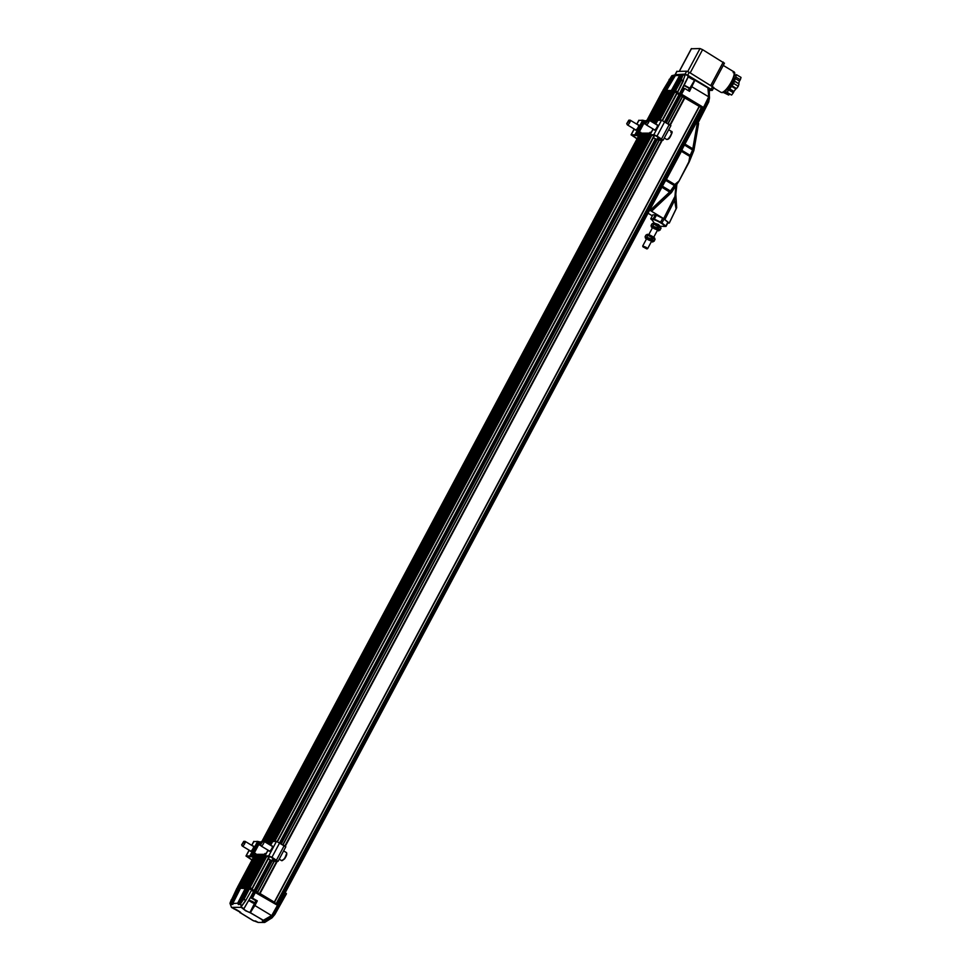 <?xml version="1.0" encoding="UTF-8"?>
<svg xmlns="http://www.w3.org/2000/svg" width="971" height="971" viewBox="0 0 971 971"><rect width="100%" height="100%" fill="white"/><g stroke="black" fill="none" stroke-linecap="round" stroke-linejoin="round"><path stroke-width="1.46" d="M652.075 219.385A7.137 1.189 28.1 0 1 652.087 219.203A7.137 1.189 28.1 0 1 660.802 222.565A7.137 1.189 28.1 0 1 664.698 225.94A7.137 1.189 28.1 0 1 664.552 226.049M653.204 218.718A8.593 1.432 28.1 0 1 654.333 219.106L656.408 215.222A8.593 1.432 -151.9 0 0 655.279 214.834L653.204 218.718L650.788 218.718A8.593 1.432 28.1 0 0 650.983 219.118L652.063 219.98A7.137 1.189 28.1 0 1 651.942 219.495A7.137 1.189 28.1 0 1 660.644 222.857A7.137 1.189 28.1 0 1 664.54 226.231A7.137 1.189 28.1 0 1 664.018 226.389L660.341 226.255M654.32 223.099L658.508 224.544L660.195 226.546M654.066 228.61L652.67 227.372L657.585 230.006L654.066 228.61M653.143 223.269A4.297 0.716 28.1 0 1 653.228 223.196A4.297 0.716 28.1 0 1 657.282 224.653A4.297 0.716 28.1 0 1 660.741 227.214L660.911 228.112M652.415 227.857A4.297 0.716 28.1 0 1 651.323 226.765A4.297 0.716 28.1 0 1 656.772 228.804A4.297 0.716 28.1 0 1 658.836 230.782A4.297 0.716 28.1 0 1 657.331 230.479M658.204 229.896L660.171 230.03L657.585 227.906L651.068 225.503L651.905 223.937L653.871 224.07L660.984 228.379M651.905 223.937L653.228 223.196M651.323 226.765L651.068 225.503M658.836 230.782L660.996 228.476M657.585 227.906L658.423 226.34M653.034 225.636L653.871 224.07M648.106 239.776L646.71 238.538L651.626 241.16L648.106 239.776M647.184 234.436A4.297 0.716 28.1 0 1 647.269 234.363A4.297 0.716 28.1 0 1 651.323 235.819A4.297 0.716 28.1 0 1 654.782 238.368L654.952 239.279M646.443 239.012A4.297 0.716 28.1 0 1 645.363 237.931A4.297 0.716 28.1 0 1 650.813 239.958A4.297 0.716 28.1 0 1 652.876 241.937A4.297 0.716 28.1 0 1 651.371 241.645M652.245 241.063L654.211 241.196L651.626 239.06L645.108 236.657L645.946 235.103L647.912 235.237L655.024 239.546M645.946 235.103L647.269 234.363M645.363 237.931L645.108 236.657M652.876 241.937L655.037 239.643M651.626 239.06L652.451 237.507M647.074 236.803L647.912 235.237M628.82 120.173L630.082 120.173A2.731 0.801 121.1 0 1 630.228 120.21A2.731 0.801 121.1 0 1 630.13 121.691A2.731 0.801 121.1 0 1 627.97 124.761A2.731 0.801 121.1 0 1 627.4 124.895A2.731 0.801 121.1 0 1 627.302 124.774L626.732 123.657L628.82 120.173L628.856 121.326L626.732 123.657M647.633 120.137L648.895 120.125A2.731 0.801 121.1 0 1 649.041 120.161A2.731 0.801 121.1 0 1 648.944 121.642A2.731 0.801 121.1 0 1 646.771 124.725A2.731 0.801 121.1 0 1 646.213 124.846A2.731 0.801 121.1 0 1 646.116 124.737L645.533 123.62L647.633 120.137L647.669 121.278L645.533 123.62M650.376 135.879A2.233 0.655 -58.9 0 0 650.449 135.964A2.233 0.655 -58.9 0 0 650.57 135.989L649.66 135.442A2.233 0.655 121.1 0 1 649.538 135.418A2.233 0.655 121.1 0 1 649.939 133.5L650.206 132.262L648.919 133.476L649.72 133.962M649.66 135.442L650.109 134.726L653.811 134.714L657.039 136.086L663.12 140.164L658.884 140.225L654.794 138.513L657.064 139.423L658.314 137.081M654.988 123.754L655.643 122.819A2.233 0.655 121.1 0 1 657.379 120.889M638.639 134.86A2.233 0.655 121.1 0 1 637.765 135.467L635.811 134.993L643.591 120.44L645.545 120.914A2.233 0.655 121.1 0 1 645.654 120.938A2.233 0.655 121.1 0 1 645.254 122.856L644.999 124.094L645.606 123.754M638.554 134.156L646.977 134.132L647.123 135.236L638.7 135.26L638.554 134.156L639.573 133.998A1.675 1.578 89.9 0 0 640.496 133.5L640.799 132.287L639.561 133.525A2.233 0.655 121.1 0 1 639.258 134.047M646.977 134.132L647.997 133.974A1.675 1.578 89.9 0 0 648.919 133.476M654.49 123.183L654.624 122.807A1.675 1.578 89.9 0 0 654.551 121.715L654.151 120.695L655.122 120.258L649.235 120.27M637.765 135.467L638.687 136.025A2.233 0.655 -58.9 0 0 639.695 135.248M651.201 135.272L651.08 135.503A4.467 0.74 28.1 0 1 651.213 135.891A4.467 0.74 28.1 0 1 650.934 135.989L650.57 135.989M638.687 136.025L638.311 136.025A4.467 0.74 28.1 0 1 636.575 135.539L632.048 135.357L637.146 138.671M657.78 120.355L661.579 120.149L670.718 125.66M651.08 135.503L654.721 135.26L277.524 841.602L654.636 135.26M657.064 139.423L662.137 139.63L654.721 135.26M646.116 121.691L645.727 120.72L646.82 120.707M649.939 120.707L654.151 120.695M638.882 120.453L642.717 120.198L634.949 134.763L635.811 134.993M643.591 120.44L642.717 120.198M637.061 138.841L631.065 134.823L634.949 134.763M655.122 120.258L655.425 121.023A3.35 3.156 -90.1 0 1 655.631 122.844L672.672 91.844M649.599 134.265A3.35 3.156 -90.1 0 1 647.888 135.127L647.123 135.236M656.882 124.883A3.071 0.898 121.1 0 1 657.246 124.774A3.071 0.898 121.1 0 1 657.403 124.81A3.071 0.898 121.1 0 1 656.59 127.905A3.071 0.898 121.1 0 1 654.236 130.065A3.071 0.898 121.1 0 1 654.053 129.568M653.799 136.899A2.233 1.857 -47.3 0 0 654.794 138.513M654.563 138.392A2.233 1.857 -47.3 0 0 655.255 138.926M647.281 120.283L645.727 120.72M635.24 129.616A3.071 0.898 -58.9 0 0 635.422 130.114A3.071 0.898 -58.9 0 0 637.777 127.941A3.071 0.898 -58.9 0 0 638.59 124.858A3.071 0.898 -58.9 0 0 638.433 124.81A3.071 0.898 -58.9 0 0 638.068 124.931M726.247 90.097A7.586 2.221 -58.9 0 0 731.685 84.635A7.586 2.221 -58.9 0 0 733.967 77.292M723.261 92.306L725.021 91.335L727.048 92.306L733.724 83.482L736.455 74.67L734.379 75.653M734.44 81.176L739.004 83.931L738.288 86.237L733.724 83.482M738.288 86.237L736.54 88.543L731.976 85.788M731.272 86.152L735.836 88.895L733.93 91.42L729.367 88.664M728.796 90L733.36 92.755L731.612 95.061L727.048 92.306M731.612 95.061L726.017 92.306M726.065 91.966L725.021 91.335M724.135 92.306L728.699 95.061L723.164 92.354M734.889 78.311L739.465 81.054L740.315 79.731L741.031 77.425L736.455 74.67M740.315 79.731L735.739 76.976M739.465 81.054L738.688 83.579L734.112 80.824M735.836 88.895L736.54 88.543M733.36 92.755L733.93 91.42M728.699 95.061L729.379 94.333M262.558 841.311L263.821 841.299A2.731 0.801 121.1 0 1 263.966 841.335A2.731 0.801 121.1 0 1 264.112 841.675A2.731 0.801 121.1 0 1 262.643 844.952A2.731 0.801 121.1 0 1 261.138 846.02A2.731 0.801 121.1 0 1 261.041 845.911L260.459 844.794L262.777 841.59L260.459 844.794M243.745 841.359L245.008 841.347A2.731 0.801 121.1 0 1 245.153 841.384A2.731 0.801 121.1 0 1 245.056 842.864A2.731 0.801 121.1 0 1 242.884 845.947A2.731 0.801 121.1 0 1 242.325 846.069A2.731 0.801 121.1 0 1 242.228 845.959L241.645 844.843L243.745 841.359L243.782 842.5L241.645 844.843M265.301 857.053A2.233 0.655 -58.9 0 0 265.374 857.138A2.233 0.655 -58.9 0 0 265.496 857.175L264.573 856.616A2.233 0.655 121.1 0 1 264.464 856.592A2.233 0.655 121.1 0 1 264.865 854.686L265.119 853.436L263.845 854.662L264.646 855.135M264.573 856.616L265.022 855.9L268.736 855.888L271.953 857.272L278.046 861.338L273.81 861.411L269.72 859.687L271.989 860.597L273.239 858.267M269.914 844.928L270.569 844.005A2.233 0.655 121.1 0 1 272.305 842.063M253.565 856.034A2.233 0.655 121.1 0 1 252.691 856.653L250.736 856.179L258.517 841.614L260.471 842.088A2.233 0.655 121.1 0 1 260.58 842.124A2.233 0.655 121.1 0 1 260.179 844.03L259.925 845.268L260.531 844.928M253.467 855.33L261.903 855.305L262.049 856.41L253.613 856.434L253.467 855.33L254.499 855.172A1.675 1.578 89.9 0 0 255.422 854.674L255.713 853.46L254.475 854.711A2.233 0.655 121.1 0 1 254.171 855.22M261.903 855.305L262.923 855.16A1.675 1.578 89.9 0 0 263.845 854.662M269.416 844.369L269.55 843.981A1.675 1.578 89.9 0 0 269.477 842.889L269.076 841.869L270.035 841.444L264.148 841.456M252.691 856.653L253.601 857.199A2.233 0.655 -58.9 0 0 254.608 856.434M266.127 856.446L265.993 856.689A4.467 0.74 28.1 0 1 266.139 857.065A4.467 0.74 28.1 0 1 265.86 857.175L265.496 857.175M253.601 857.199L253.237 857.199A4.467 0.74 28.1 0 1 251.501 856.725L246.974 856.531L252.072 859.845M272.693 841.541L276.504 841.335L285.644 846.846M265.993 856.689L269.647 856.446L277.038 860.707M271.989 860.597L276.953 860.852M261.041 842.877L260.641 841.893L261.733 841.893M264.865 841.881L269.076 841.869M253.807 841.626L257.643 841.372L249.863 855.937L250.736 856.179M258.517 841.614L257.643 841.372M251.987 860.027L245.991 856.009L249.863 855.937M270.035 841.444L270.339 842.197A3.35 3.156 -90.1 0 1 270.557 844.03M264.513 855.439A3.35 3.156 -90.1 0 1 262.813 856.301L246.246 887.385L247.836 887.761M271.795 846.069A3.071 0.898 121.1 0 1 272.159 845.947A3.071 0.898 121.1 0 1 272.329 845.984A3.071 0.898 121.1 0 1 271.504 849.079A3.071 0.898 121.1 0 1 269.149 851.239A3.071 0.898 121.1 0 1 268.979 850.742M268.712 858.085A2.233 1.857 -47.3 0 0 269.72 859.687M269.489 859.578A2.233 1.857 -47.3 0 0 270.169 860.112M262.206 841.456L260.641 841.893M250.166 850.79A3.071 0.898 -58.9 0 0 250.348 851.288A3.071 0.898 -58.9 0 0 252.703 849.127A3.071 0.898 -58.9 0 0 253.516 846.032A3.071 0.898 -58.9 0 0 253.358 845.996A3.071 0.898 -58.9 0 0 252.994 846.105M262.049 856.41L262.813 856.301M278.192 905.858L272.45 916.054L271.746 915.519L277.488 905.3L278.192 905.858L284.709 893.636M240.213 888.744L236.924 888.259L231.838 899.134M240.505 888.247L232.809 903.528L237.677 903.2L238.247 904.28L246.318 888.623L240.505 888.247M247.18 888.732L246.318 888.623M245.542 900.081L243.126 899.486L245.59 899.996L245.493 900.918L251.707 889.885L247.459 888.234L239.837 903.2L240.687 903.503L241.245 907.351L231.474 907.375L230.03 903.528M277.488 905.3L251.489 890.322M274.21 912.934L274.647 913.675L272.535 916.029A4.467 1.311 121.1 0 0 271.746 917.025L269.792 918.008L270.108 919.015L271.977 917.898L274.757 914.621M255.822 900.748L257.303 900.857L251.234 897.422L254.281 891.548M262.874 920.957L264.051 921.673L269.489 917.826M264.051 921.673L264.84 922.377L270.108 919.015M239.873 912.473L252.751 920.399L258.104 922.426L264.549 922.401L262.34 920.933L264.124 920.921L272.45 916.054M255.834 900.748L250.008 912.376A3.629 0.607 28.1 0 1 245.797 910.592A3.629 0.607 28.1 0 1 243.818 908.892L251.113 896.197L243.757 908.868L250.469 897.422L251.234 897.422M274.647 913.675L286.409 893.781L285.559 892.81M274.659 913.201L275.109 910.749M257.303 900.857L254.924 905.542L257.048 900.748M232.87 904.292L232.809 903.528M231.304 899.704L229.993 903.224L231.28 904.304L239.364 888.635M239.837 904.28L239.776 903.503M272.159 917.68L271.746 917.025M263.384 920.277L250.081 912.679L254.924 905.542L271.552 915.568L263.177 920.374L250.409 912.679L254.681 905.397M255.701 900.675L250.469 897.592M251.113 896.197L253.528 891.548M232.87 904.474L231.28 904.304M241.463 906.404L245.347 900.882L241.136 906.586M241.548 906.271L245.481 900.942M239.837 904.45L238.247 904.28M250.081 912.679L245.627 910.774L241.245 907.351M233.962 908.88L231.316 907.084M233.987 908.892L233.987 908.892C234.448 908.237 242.944 913.359 240.298 912.704L240.323 912.194M240.298 912.704L252.788 920.326M255.422 920.945L256.951 921.722M256.902 921.843L258.286 922.414M263.177 920.374L264.124 920.921L263.335 920.302M237.13 888.259L237.604 887.373L240.832 887.858M240.626 888.247L241.099 887.36L246.246 887.385M241.075 887.409L242.325 887.36M237.543 887.445L240.881 887.785M244.886 887.36L247.799 887.846M247.593 888.234L248.066 887.348L249.608 887.348L252.084 888.829L251.586 889.788M251.392 889.582L251.89 888.635L251.61 889.715M251.853 889.29L278.434 904.887M251.865 889.266L257.667 892.106M248.042 887.397L249.486 887.263L252.059 888.914M264.379 856.507L247.957 887.276L264.403 856.531M259.852 893.429L274.392 902.18M276.577 903.503L278.495 904.778L277.997 905.7M677.005 93.434L703.684 108.97L278.701 904.887M654.393 120.258L669.82 91.371L672.163 91.844M672.939 91.395L677.248 92.985L662.574 120.416L677.248 92.985M666.009 91.359L650.57 120.27L665.972 91.371L668.716 92.342L653.774 120.27L668.716 92.342M662.392 91.383L646.965 120.283L662.392 91.383L665.705 91.869M679.008 94.648L664.698 121.46M655.352 138.974L279.624 842.646M270.278 860.148L254.038 890.565M682.564 96.105L667.975 123.438M659.006 140.225L282.901 844.612M273.931 861.411L257.582 892.021M682.747 96.299L668.194 123.572M659.297 140.225L283.119 844.746M274.223 861.411L257.788 892.179M684.579 97.403L670.014 124.689M661.712 140.225L284.94 845.862M276.638 861.398L259.621 893.284M685.028 97.598L670.403 124.98M662.271 140.225L285.328 846.166M277.196 861.398L260.046 893.514M699.29 106.191L274.308 902.108M699.472 106.373L274.514 902.265M701.305 107.478L276.347 903.358M701.754 107.672L276.771 903.588M702.992 108.412L278.009 904.329M677.37 92.379L679.518 93.665L688.415 76.26L685.927 74.561L688.439 76.066C688.876 77.34 690.976 78.615 694.763 79.877L688.403 90.667L689.301 87.888L684.64 85.399L683.705 86.128M689.483 88.47L684.057 85.569M724.317 63.2L702.591 49.655L700.006 48.55L691.401 48.768M676.921 71.429L686.667 71.211L689.24 72.315L713.709 87.511M675.719 74.682L685.101 74.124L687.686 75.228L711.088 89.32L712.301 90.376L709.376 90.437M662.902 90.412L671.823 75.726L676.144 74.573L685.927 74.549L688.524 76.369C686.012 75.738 694.083 80.593 694.471 79.962L694.872 79.877M694.471 79.962L708.684 88.325L709.498 97.464L704.206 107.999L703.502 107.441L708.709 96.833L691.801 86.722L694.799 79.962L707.908 87.693M707.895 87.608L708.551 88.118M662.55 91.468L663.096 90.485L664.65 90.485L664.14 91.42M664.65 90.485L665.73 90.971L665.244 91.869M665.73 90.971L666.337 90.971M671.107 91.408L671.604 90.461L666.604 90.473L666.13 91.359M669.784 91.432L667.308 91.444M671.604 90.461L672.685 90.958L672.211 91.844M672.685 90.958L673.291 90.958M676.884 92.694L677.576 91.942L675.112 90.461L673.558 90.461L673.085 91.347M677.345 92.403L679.615 93.774L679.142 94.648M679.615 93.774L703.32 107.368L702.81 108.303M684.834 97.513L682.649 96.19M701.56 107.587L699.375 106.264M703.32 107.368L703.502 108.813M709.376 96.044L709.364 89.805M685.927 74.549L682.419 75.398M666.482 90.4L675.452 75.422M666.579 90.521L672.345 90.764L680.829 75.41L674.869 75.629M680.829 75.41L682.54 75.35M682.734 75.617L681.339 79.367L682.856 81.066L677.722 92.027L673.473 90.376L681.824 75.617M671.835 75.726L662.938 90.4L665.378 90.776L673.862 75.422L672.078 75.641M673.862 75.422L675.573 75.374M707.908 87.742L708.709 96.833M688.415 76.26L682.759 87.997M665.378 90.776L666.373 90.886M682.856 81.066L677.552 92.027M672.345 90.764L673.34 90.873M708.563 99.382A4.467 1.311 -58.9 0 0 708.539 99.479L708.126 101.821L708.745 101.834L709.425 97.683M708.769 97.027L709.461 97.598M708.599 88.155L695.09 79.877L689.531 91.347L684.725 88.446L681.557 94.211L703.502 107.441M682.431 88.361L684.725 88.446M679.518 93.665L681.557 94.211M669.153 79.367L669.055 80.277M685.283 74.767L682.819 81.151L683.414 80.763L682.819 81.151L681.047 79.331L682.395 75.702M681.339 79.367L674.979 90.376M666.543 90.497L674.724 75.714M708.818 98.484L709.449 98.726M708.745 101.834L697.979 122.856M696.741 121.97L704.181 107.999M697.251 121.011L697.057 122.128M705.043 106.325L707.386 101.712M706.949 102.671L706.208 103.375M645.666 247.811L646.832 248.904L642.948 246.828L645.666 247.811M642.948 246.828L642.717 246.003L646.116 247.326L647.633 248.637L646.832 248.904M650.788 218.718L652.864 214.834L655.279 214.834M661.931 222.966L664.006 219.082A8.593 1.432 -151.9 0 0 662.695 218.281L660.62 222.165A8.593 1.432 28.1 0 1 661.931 222.966L665.803 226.025A8.593 1.432 28.1 0 1 665.997 226.425L668.072 222.541A8.593 1.432 -151.9 0 0 667.878 222.141L665.803 226.025M665.997 226.425L663.581 226.425A8.593 1.432 28.1 0 1 663.387 226.364M660.62 222.165L654.333 219.106M656.408 215.222L662.695 218.281M664.006 219.082L667.878 222.141M675.877 185.825L674.614 200.366L675.998 208.425L676.69 207.697L675.816 194.236L676.884 184.308M650.097 209.323L651.929 210.792L650.873 210.877L663.666 218.584L669.213 223.087L676.69 207.697M652.33 215.817L648.021 213.219M689.192 161.914L693.84 150.529L689.167 162.048L689.811 156.392L688.864 161.793L678.984 181.128L674.796 184.502L678.863 181.164L671.301 192.634L651.929 210.877M678.972 181.091L689.192 162.011L693.877 150.493L698.61 123.499M651.966 210.865L671.301 192.634M697.117 122.188L698.574 123.511L693.84 150.408M697.712 122.577L693.1 148.866L690.114 156.465M666.385 179.441A3.35 0.983 121.1 0 1 665.803 180.424L674.08 185.412L674.796 184.502L666.385 179.441L681.399 151.33L689.811 156.392L690.345 155.639M651.068 209.942L669.929 192.258L674.979 184.806M669.213 223.087L667.781 223.087M693.1 148.866L690.138 155.348L681.86 150.347A3.35 0.983 121.1 0 1 681.399 151.33M682.625 148.417L681.86 150.347M665.803 180.424L664.504 182.354M669.929 192.258L661.894 187.233M674.372 185.546L669.747 191.955L650.776 209.736M277.33 905.203L277.827 904.256M253.686 891.548L254.147 890.674M246.719 888.732L247.192 887.846M245.602 888.295L246.112 887.348M239.752 888.744L240.225 887.858M238.648 888.307L239.145 887.373M252.812 902.484L249.923 901.209L252.606 902.86M252.594 902.108L253.88 903.346L249.231 900.857L252.594 902.108M249.231 900.857L249.037 900.178L252.97 901.719L254.548 903.127L253.88 903.346M664.273 138.003L666.652 139.436A4.685 1.372 -58.9 0 0 667.611 139.229A4.685 1.372 -58.9 0 0 670.852 135.03A4.685 1.372 -58.9 0 0 671.483 131.413L668.691 129.726M668.242 139.047C670.148 138.695 673.631 129.616 670.815 132.347M649.174 133.148L640.702 133.161M637.401 135.467L645.181 120.914M647.997 133.974L639.573 133.998M655.376 123.256L654.624 122.807M651.614 121.715L654.551 121.715M636.102 135.115L643.87 120.55M661.579 120.149L653.811 134.714M657.039 136.086L664.807 121.533M657.877 120.161L655.728 124.191M653.143 129.022L650.109 134.726M657.974 139.678L659.103 137.566M669.383 124.288L661.603 138.841M632.958 136.146L633.408 135.309M631.235 134.763L634.294 129.046M636.879 124.215L639.015 120.21M279.199 859.189L281.578 860.622A4.685 1.372 -58.9 0 0 284.163 858.789A4.685 1.372 -58.9 0 0 286.409 852.587L283.617 850.899M282.44 860.464L284.515 858.898M284.6 858.801L286.676 853.424M264.1 854.322L255.628 854.346M252.326 856.653L260.094 842.088M262.923 855.16L254.499 855.172M270.302 844.442L269.55 843.981M266.54 842.901L269.477 842.889M251.016 856.288L258.796 841.736M276.504 841.335L268.736 855.888M271.953 857.272L279.733 842.707M272.802 841.335L270.654 845.365M268.069 850.195L265.022 855.9M272.9 860.864L274.028 858.74M284.297 845.462L276.529 860.015M247.884 857.32L248.321 856.495M246.161 855.949L249.219 850.22M251.792 845.389L253.941 841.384M272.487 915.993L273.349 916.175M231.462 907.375L240.444 912.376A3.629 0.607 28.1 0 1 240.225 912.4L239.971 912.704M274.89 911.842L277.985 906.21M256.065 891.147L252.521 897.981M230.94 903.528L238.769 888.368M237.907 903.516L245.724 888.344M244.061 899.182L249.608 888.501M274.951 914.294L286.409 893.781M237.677 903.2L245.396 888.234M239.691 888.744L231.511 904.608M230.71 903.224L238.429 888.259M240.553 903.2L248.964 888.234M243.333 899.668L240.687 903.503M246.658 888.732L238.478 904.596M243.939 908.686L241.245 907.06M638.59 136.025L261.927 841.456M237.422 887.3L253.492 857.199L237.446 887.288M663.933 91.371L648.579 120.125M640.508 135.248L263.505 841.311M255.434 856.434L238.951 887.288M664.273 91.48L648.968 120.137M640.896 135.248L263.894 841.311M255.822 856.434L239.291 887.397M664.868 91.76L649.635 120.27M641.649 135.248L264.573 841.456M256.575 856.422L239.886 887.676M665.208 91.869L650.036 120.27M642.037 135.248L264.962 841.456M256.963 856.422L240.225 887.785M265.471 841.456L642.547 135.248L265.496 841.456M240.99 887.288L257.473 856.422L241.026 887.276M667.041 91.359L651.602 120.27M643.603 135.248L266.527 841.444M258.529 856.422L242.058 887.276M667.684 91.638L652.391 120.27M644.404 135.248L267.328 841.444M259.33 856.422L242.811 887.36M668.412 92.075L653.362 120.27M645.363 135.236L268.287 841.444M260.289 856.422L243.77 887.36M645.776 135.236L268.7 841.444L645.812 135.236M260.701 856.422L244.182 887.36L260.738 856.422M669.856 91.359L654.43 120.258M646.431 135.236L269.355 841.444L646.407 135.236M261.357 856.422L244.886 887.276M670.9 91.347L655.267 120.635M647.499 135.175L270.193 841.808M262.425 856.361L245.918 887.263M671.228 91.456L655.425 121.047M647.924 135.115L270.351 842.233M671.835 91.735L655.656 122.03M648.834 134.823L270.581 843.216M263.76 855.997L246.852 887.652M649.441 134.399L270.557 843.993M264.367 855.572L247.18 887.761M672.964 91.347L657.149 120.974M272.026 842.185L649.453 135.321L272.074 842.16M674.469 91.347L659.078 120.161M650.631 135.989L274.004 841.335M265.556 857.175L249.486 887.263M675.112 91.614L659.879 120.161M651.808 135.272L274.805 841.335M266.734 856.446L250.13 887.53M676.945 92.718L662.222 120.295M654.223 135.26L277.148 841.469M269.149 856.446L251.962 888.635M269.574 856.446L252.254 888.866L269.598 856.446M679.761 94.648L665.269 121.8M655.971 139.217L280.194 842.986M270.897 860.403L254.79 890.565M681.059 95.194L666.458 122.528M657.27 139.739L281.384 843.702M272.196 860.925L256.077 891.111M679.409 71.235L691.51 48.574M700.006 48.55L687.735 71.538M690.187 72.886L702.591 49.655M723.249 62.095L710.845 85.327M713.624 87.9L720.968 92.318A12.113 3.544 -58.9 0 0 721.599 92.488A12.113 3.544 -58.9 0 0 731.297 81.94A12.113 3.544 -58.9 0 0 733.469 71.575L723.249 65.421M675.476 74.148L677.03 71.235M712.641 86.407L711.088 89.32M689.24 72.315L687.686 75.228M686.667 71.211L685.101 74.124M722.74 92.148C725.373 95.607 739.501 69.159 733.154 72.631M663.096 90.485L662.623 91.371M675.112 90.461L674.614 91.383M675.561 90.643L675.063 91.59M680.428 93.774L679.943 94.685M681.533 94.236L681.023 95.182M682.783 87.997L688.524 76.369M674.299 75.337L665.718 90.886M664.443 90.4L672.551 75.726M681.266 75.325L672.672 90.873M671.41 90.376L679.518 75.702M708.696 101.991L698.04 122.904L708.636 102.052M680.258 93.665L683.426 87.9M664.783 90.509L672.988 75.641M681.375 80.168L675.622 90.643M671.738 90.485L679.955 75.617M709 100.256L708.514 99.467M689.301 91.213L691.801 86.722M651.966 210.841L671.325 192.695L678.923 181.176M693.864 150.432L698.574 123.511M663.666 218.584L674.699 196.882M669.262 222.954L676.192 208.631M664.917 219.434L674.614 200.366M684.943 144.06L692.796 148.794L697.421 122.37M692.748 150.104L684.446 145.007M662.44 186.226L670.791 191.214M254.487 891.584L254.972 890.674M249.559 888.477L250.069 887.53M249.122 888.271L249.608 887.348M654.248 223.002L652.087 220.016M627.4 124.895L635.944 130.029M630.228 120.21L638.772 125.356M646.213 124.846L654.757 129.993M649.041 120.161L657.573 125.308M666.652 139.436L668.084 139.241C671.883 134.156 673.012 131.546 671.483 131.413M649.538 135.418L650.449 135.964M651.553 135.272L651.213 135.891M670.9 125.599L663.12 140.164M657.743 120.21L655.643 124.142M653.058 128.973L649.963 134.775M638.833 120.27L636.77 124.142M634.184 128.973L631.065 134.823M261.138 846.02L269.683 851.166M263.966 841.335L272.499 846.481M281.578 860.622L284.576 858.862C286.663 855.754 287.27 853.667 286.409 852.587M242.325 846.069L250.87 851.215M245.153 841.384L253.686 846.53M264.464 856.592L265.374 857.138M266.467 856.446L266.139 857.065M285.826 846.773L278.046 861.338M272.657 841.396L270.569 845.316M267.984 850.147L264.889 855.949M253.759 841.444L251.695 845.328M249.11 850.159L245.991 856.009M286.445 893.769L274.89 914.439M240.468 888.259L232.834 903.248M236.888 888.271L229.969 903.236M247.423 888.247L239.801 903.236M253.917 920.969L252.751 920.399M253.965 920.981L255.458 920.969M264.67 922.438L258.189 922.45M262.473 920.957L264.003 920.957M638.566 136.025L261.891 841.456M261.333 856.422L244.85 887.288M672.927 91.359L657.1 121.011M691.364 48.623L679.299 71.235M724.463 63.151L712.192 86.14M676.884 71.284L675.331 74.197M713.855 87.463L712.301 90.376M733.469 71.575C738.3 72.582 727.34 93.058 722.011 92.597L720.968 92.318M695.09 79.877L694.653 79.853C694.726 80.763 685.805 75.155 688.305 76.406M683.45 80.727L677.758 92.014M673.437 90.388L681.666 75.689M647.633 248.637L651.626 241.16M653.701 237.288L657.585 230.006M642.717 246.003L646.71 238.538M648.774 234.654L652.67 227.372M671.349 192.695L678.947 181.176L689.167 162.06M669.298 223.051L676.447 208.255M237.579 887.385L237.058 888.356M254.548 903.127L255.895 900.603M249.037 900.178L249.498 899.316"/></g></svg>
